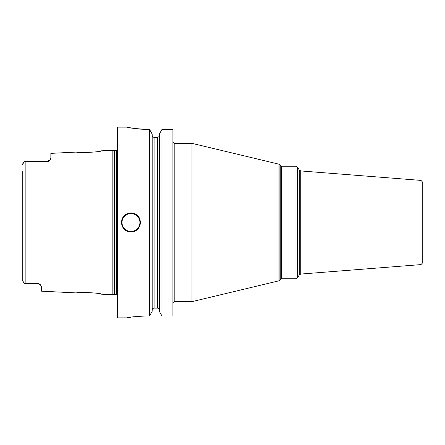 <?xml version="1.0" encoding="UTF-8"?>
<svg xmlns="http://www.w3.org/2000/svg" width="445" height="445" viewBox="0 0 445 445"><rect width="100%" height="100%" fill="white"/><g stroke="black" fill="none" stroke-linecap="round" stroke-linejoin="round"><path stroke-width="0.67" d="M50.858 158.153L50.374 159.588A3.816 3.816 0 0 1 50.168 159.916L50.858 158.153L50.858 153.358L76.607 152.068C75.822 153.303 102.2 151.951 101.393 150.827L112.841 150.254L112.841 294.746L101.393 294.173C102.194 293.049 75.828 291.697 76.607 292.932L88.989 292.465M37.864 283.471A3.816 3.816 0 0 0 37.508 283.454A3.816 3.816 0 0 1 37.864 283.471L24.436 283.454L23.574 282.658M37.508 283.454L40.473 284.867L41.324 286.625L41.324 291.164L76.607 292.932M40.473 284.867L40.206 284.572A3.816 3.816 0 0 1 40.473 284.867A3.816 3.816 0 0 0 40.211 284.578M39.917 284.31L39.605 284.082A3.816 3.816 0 0 0 39.294 283.893A3.816 3.816 0 0 1 39.616 284.088M39.266 283.882L38.926 283.726M38.565 283.604L38.209 283.515A3.816 3.816 0 0 1 38.587 283.61A3.816 3.816 0 0 0 38.226 283.521M22.261 280.361L22.25 278.798M24.436 283.454L22.25 280.183L22.25 171.086M22.25 273.914L22.25 175.603M25.871 283.454L25.871 161.546L24.436 161.546L22.25 164.817L23.396 162.536M23.719 162.191L24.436 161.546M25.871 161.546L47.042 161.546L24.664 161.546L47.042 161.546L50.374 159.588A3.816 3.816 0 0 1 50.168 159.916M47.387 161.535L47.715 161.49M48.733 161.151L48.761 161.14A3.816 3.816 0 0 0 49.072 160.962A3.816 3.816 0 0 1 48.75 161.146A3.816 3.816 0 0 0 49.072 160.962M49.656 160.512L49.673 160.5A3.816 3.816 0 0 0 49.929 160.228A3.816 3.816 0 0 1 49.662 160.506A3.816 3.816 0 0 0 49.929 160.228L49.79 160.378M76.607 152.068L88.989 152.535M48.405 161.296A3.816 3.816 0 0 1 48.054 161.413A3.816 3.816 0 0 0 48.405 161.296A3.816 3.816 0 0 1 48.054 161.413M47.71 161.49A3.816 3.816 0 0 1 47.376 161.535A3.816 3.816 0 0 0 47.71 161.49A3.816 3.816 0 0 1 47.376 161.535M127.142 127.142L117.608 127.142L117.608 317.858L127.142 317.858L128.994 317.502M139.663 129.095L148.124 129.478C135.464 128.705 128.472 127.926 127.142 127.142C128.472 127.926 135.464 128.705 148.124 129.478L149.559 129.478L149.559 315.928L146.216 315.928C134.123 316.651 127.776 317.291 127.175 317.852C128.811 317.146 135.158 316.506 146.216 315.928L144.886 315.939M144.797 315.939L140.959 316.078M138.762 316.228L138.195 316.273M136.543 316.428L135.219 316.573M133.6 316.779L131.709 317.051M130.485 317.246L129.017 317.502M140.492 222.5C139.819 228.413 136.637 231.595 130.958 232.034C125.279 231.589 122.097 228.413 121.424 222.5C122.097 216.587 125.279 213.405 130.958 212.966C136.637 213.405 139.819 216.587 140.492 222.5A9.534 9.534 0 0 0 140.409 221.221A9.534 9.534 0 0 1 140.492 222.5M172.916 129.478L161.941 129.478L172.916 129.478L172.916 315.928L161.941 315.928L159.327 311.3L159.327 134.134L161.941 129.478L161.941 315.928L159.327 311.3M128.622 127.459L129.311 127.598M129.979 127.726L130.997 127.915M132.226 128.132L132.899 128.243M133.85 128.388L135.547 128.633M136.799 128.794L137.611 128.889M161.941 129.478L159.327 134.134M159.327 135.352C159.204 136.554 158.565 137.21 157.419 137.316C158.565 137.21 159.204 136.554 159.327 135.352M154.081 137.316L157.419 137.316L157.419 308.129C158.57 308.24 159.204 308.891 159.327 310.082C159.204 308.891 158.57 308.24 157.419 308.129L154.081 308.129C152.93 308.24 152.296 308.891 152.173 310.082C152.296 308.891 152.93 308.24 154.081 308.129L154.081 137.316C152.935 137.21 152.296 136.554 152.173 135.352C152.296 136.554 152.935 137.21 154.081 137.316M149.559 129.478L152.173 134.134L149.559 129.478M152.173 311.3L149.559 315.928L152.173 311.3L152.173 134.134M121.424 222.5A9.534 9.534 0 0 1 121.507 221.226A9.534 9.534 0 0 0 121.424 222.5M121.769 219.952A9.534 9.534 0 0 1 121.852 219.669A9.534 9.534 0 0 0 121.769 219.952M122.197 218.74A9.534 9.534 0 0 1 122.598 217.917A9.534 9.534 0 0 0 122.197 218.74M122.77 217.611A9.534 9.534 0 0 1 123.476 216.587A9.534 9.534 0 0 0 122.77 217.611M125.245 214.863A9.534 9.534 0 0 1 126.269 214.195A9.534 9.534 0 0 0 125.245 214.863M127.37 213.667A9.534 9.534 0 0 1 128.533 213.277A9.534 9.534 0 0 0 127.37 213.667M129.74 213.044A9.534 9.534 0 0 1 132.176 213.044A9.534 9.534 0 0 0 129.74 213.044M139.719 218.734A9.534 9.534 0 0 0 139.185 217.683A9.534 9.534 0 0 1 139.719 218.734M139.146 217.611A9.534 9.534 0 0 0 138.44 216.587A9.534 9.534 0 0 1 139.146 217.611M136.671 214.863A9.534 9.534 0 0 0 135.647 214.195A9.534 9.534 0 0 1 136.671 214.863M134.546 213.667A9.534 9.534 0 0 0 133.383 213.277A9.534 9.534 0 0 1 134.546 213.667M174.824 301.649L174.824 143.351L191.984 143.351L191.984 301.649L174.824 301.649C173.661 301.76 173.027 302.394 172.916 303.551M420.992 180.403L420.992 264.597L422.75 262.695L422.75 182.305L420.992 180.403L300.742 170.941L300.742 274.059L299.24 275.01L297.622 277.808L297.622 167.192L295.97 166.241L295.97 278.759L281.552 278.759L281.552 166.241L295.97 166.241M422.75 222.5L422.75 246.341M112.841 294.746L114.02 294.429L114.02 150.571L112.841 150.254M114.02 294.429L114.515 294.368L114.515 150.633L114.02 150.571M114.515 294.368L116.273 294.368L116.273 150.633L114.515 150.633M130.958 231.461A8.961 8.961 0 0 1 121.991 222.5A8.961 8.961 0 0 1 130.958 213.539A8.961 8.961 0 0 1 139.919 222.5A8.961 8.961 0 0 1 130.958 231.461M279.894 280.1L279.894 164.9L280.228 165.479L280.228 279.521L278.932 280.823L278.932 164.177L191.984 143.351M297.622 167.192L299.24 169.99L299.24 275.01M116.273 294.368L117.608 294.913M116.273 150.633L117.608 150.087M174.824 143.351C173.661 143.24 173.027 142.606 172.916 141.449M279.894 164.9L278.932 164.177M278.932 280.823L191.984 301.649M280.228 165.479L281.552 166.241M280.228 279.521L281.552 278.759M297.622 277.808L295.97 278.759M299.24 169.99L300.742 170.941M420.992 264.597L300.742 274.059"/></g></svg>
